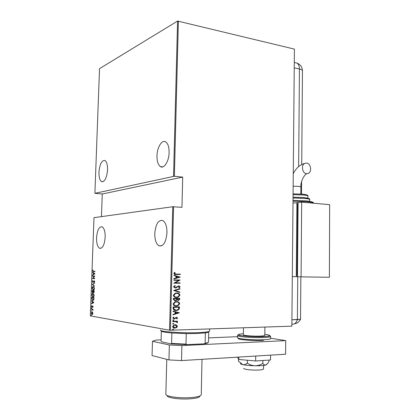 <?xml version="1.0" encoding="UTF-8"?>
<svg xmlns="http://www.w3.org/2000/svg" width="420" height="420" viewBox="0 0 420 420"><rect width="100%" height="100%" fill="white"/><g stroke="black" fill="none" stroke-linecap="round" stroke-linejoin="round"><path stroke-width="0.63" d="M96.558 237.825C96.495 243.322 97.492 246.792 99.54 248.236C102.585 248.687 104.465 245.007 105.178 237.195C105.221 231.703 104.234 228.244 102.218 226.832C99.136 226.396 97.251 230.06 96.558 237.825M154.77 233.572C154.76 239.809 156.13 243.873 158.881 245.758C163.322 246.682 166.021 242.319 166.976 232.68C166.955 226.464 165.601 222.432 162.913 220.573C158.403 219.66 155.684 223.991 154.77 233.572M98.957 172.237C98.884 177.151 99.745 180.269 101.546 181.582C104.738 182.033 106.743 178.112 107.567 169.816C107.625 164.913 106.775 161.81 105.005 160.519C101.771 160.094 99.755 164 98.957 172.237M156.975 155.92C156.938 161.353 158.078 164.913 160.403 166.603C164.031 169.15 169.019 161.259 169.118 152.507C169.134 147.105 168.005 143.566 165.737 141.897C161.989 139.282 157.07 147.341 156.975 155.92M91.298 315.137L91.277 315.74L91.298 315.137M91.466 310.621L91.445 311.225L91.466 310.621M91.57 307.839L91.544 308.443L91.57 307.839M93.86 302.568L91.56 303.839L92.305 303.13L92.358 301.665L91.67 300.762L93.86 302.568M93.056 293.391L94.185 295.302C93.938 296.604 93.523 297.171 92.936 296.998L91.828 295.066C92.064 293.795 92.474 293.239 93.056 293.391M93.308 286.487L94.437 288.372C94.195 289.674 93.781 290.246 93.188 290.089L92.08 288.188C92.321 286.918 92.731 286.351 93.308 286.487M92.332 281.463L92.857 280.455L92.558 281.484L92.909 282.182L94.332 280.807L94.684 281.631L94.269 282.502L94.258 281.085L92.899 282.481L92.558 281.463M94.915 273.745L92.62 275.216L93.361 274.444L93.419 272.995L92.731 272.165L94.915 273.745M93.513 271.299L95.004 271.352L94.993 271.651L93.03 271.514L92.726 270.764L93.014 269.939L92.951 270.795L93.513 271.299M92.579 276.255L92.589 275.961L94.831 276.071L92.978 278.292L94.747 278.397L94.736 278.696L92.495 278.565L94.337 276.344L92.579 276.255L92.899 275.971M92.279 284.382L94.573 283.054L92.705 284.45L94.463 286.135L92.274 284.456L94.568 283.238M92.048 290.656L94.29 290.876L93.665 292.551L93.203 292.115L92.458 292.698L92.048 290.656M91.754 298.615L91.791 297.538L94.033 297.812L93.886 299.612L92.773 300.526L91.985 298.615M93.124 306.71L92.867 307.356L92.715 306.274L91.781 307.178L91.434 306.374L91.686 305.666L91.833 306.889L92.72 305.97L93.124 306.71M91.371 308.942L93.004 309.199L92.93 310.48L92.463 309.482L91.361 309.246L91.371 308.942M92.647 312.317L92.883 313.362L92.573 314.318L91.833 314.533L91.187 313.073L92.08 311.861L92.647 312.317M90.347 315.877L169.538 330.204L172.751 206.724L93.991 217.66L90.347 315.877M294.409 49.329L291.858 326.151L294.409 49.329M178.39 21L174.374 176.253L94.894 193.321L99.524 68.654L177.576 21.053L294.331 49.087M173.544 176.264L177.576 21.053M176.662 325.112L177.398 326.335L176.605 327.605L174.946 328.104C173.728 328.219 172.94 327.679 172.594 326.482L174.179 324.839L175.03 324.713L176.662 325.112L177.398 326.335M172.809 321.284L177.445 321.163L177.434 321.542L176.757 321.557L177.497 322.387L177.329 322.765L175.948 321.657L172.798 321.662L172.809 321.284M177.602 318.056L176.925 318.922L176.536 318.67L177.035 318.056L176.179 317.662L174.127 318.99L172.809 318.066L173.465 317.121L173.885 317.373L173.381 318.045L174.116 318.612L176.41 317.247L177.602 318.056L176.799 318.843M173.14 308.317L173.177 306.968L179.492 306.889L179.214 309.136L177.713 310.254L176.174 310.49C174.505 310.695 173.497 309.971 173.14 308.317M173.397 298.331L179.708 298.3L179.686 299.114L178.82 300.337L176.768 299.985L175.13 300.851L173.366 299.492L173.397 298.331M173.597 290.467L179.944 288.614L179.933 289.023L174.815 290.514L179.86 292.026L179.849 292.43L173.597 290.467M173.859 280.282L173.87 279.909L180.159 279.977L175.13 282.812L180.085 282.854L180.08 283.227L173.785 283.175L178.81 280.334L173.859 280.282L178.81 280.334M176.127 274.071L180.301 274.139L180.296 274.512L176.059 274.444C175.019 274.643 174.295 274.297 173.87 273.399L174.626 272.37L175.109 272.606L174.521 273.441L176.127 274.071M172.751 206.724L181.949 207.359L182.7 177.109L174.374 176.253M173.586 206.724L170.389 330.241L291.858 326.151M180.227 277.106L173.891 278.975L173.901 278.57L175.938 277.998L175.985 276.187L173.98 275.562L173.99 275.158L180.227 277.195M173.528 286.813L174.946 285.516L175.256 285.883L174.179 286.823L175.229 287.669L178.71 285.82L180.149 286.855L179.062 287.963L178.684 287.611L179.508 286.802L178.264 286.272L176.022 287.889L175.208 288.041L173.528 286.813M176.668 292.992C178.316 292.866 179.408 293.601 179.944 295.197L178.122 297.229L176.584 297.476C174.925 297.607 173.833 296.861 173.313 295.25L175.098 293.249L176.668 292.992M176.453 301.592C178.101 301.455 179.198 302.18 179.734 303.776L177.823 305.855L176.369 306.086C174.704 306.227 173.612 305.492 173.093 303.875L174.956 301.833L176.453 301.592M179.351 312.779L172.972 314.874L172.982 314.465L175.035 313.819L175.082 311.992L173.061 311.425L173.072 311.015L179.345 312.874M173.292 319.856L173.817 320.224L173.276 320.612L172.757 320.25L173.292 319.856M173.203 323.348L173.728 323.71L173.187 324.104L172.667 323.741L173.203 323.348M173.061 329.018L173.581 329.375L173.04 329.774L172.52 329.411L173.061 329.018M101.456 216.62L102.27 193.988L94.894 193.321M170.389 330.241L169.538 330.204M180.101 274.134L180.296 274.512M180.091 274.502L175.618 274.428M174.552 272.428L175.109 272.606M174.904 272.601L174.615 273.157M174.416 273.152L174.521 273.441M174.316 273.436L175.749 274.06M180.023 277.19L173.891 278.911M173.985 275.21L180.028 277.095M176.626 276.386L176.39 277.809L179.02 277.137L176.626 276.386L176.589 277.814M179.954 280.046L175.13 282.812M179.886 282.854L180.08 283.227M179.876 283.217L173.785 283.164M174.799 285.574L175.256 285.883M175.056 285.873L174.179 286.823M173.975 286.808L175.035 287.653M178.752 285.82L180.149 286.855M179.944 286.839L178.983 287.889M178.526 286.178L177.912 286.466M177.707 286.456L177.272 287.038M177.067 287.028L175.208 288.041M179.739 288.677L179.933 289.023M179.734 289.007L174.815 290.514M174.615 290.498L179.86 292.026M179.66 292.01L179.65 292.367M177.025 293.002C178.437 293.044 179.345 293.769 179.739 295.176L179.944 295.197M179.739 295.176L177.917 297.208L176.584 297.476M176.379 297.455L175.959 297.439M176.941 293.375L175.229 293.548L173.759 295.213C174.079 296.452 174.851 297.071 176.08 297.071M176.594 297.103L177.802 296.903L179.298 295.218C178.889 293.89 178.007 293.27 176.657 293.365L175.429 293.564L173.964 295.229C174.358 296.578 175.234 297.203 176.594 297.103M179.503 298.3L179.686 299.114M179.482 299.093L178.616 300.316L178.096 300.457M175.891 300.725L176.768 299.985M175.686 300.704L175.13 300.851M173.822 299.24L175.14 300.479L175.597 300.4L176.29 299.728L176.39 298.688L173.838 298.683L173.822 299.24L174.878 300.452M176.825 298.919L178.096 300.08L178.5 300.017L179.051 298.678L176.836 298.667L177.833 300.058M176.836 298.667L177.03 298.94M179.051 298.678L177.035 298.688M173.838 298.683L174.022 299.26M176.39 298.688L174.037 298.704M176.935 301.607C178.295 301.67 179.161 302.384 179.529 303.755L179.734 303.776M179.529 303.755L177.618 305.834L176.369 306.086M176.164 306.059L175.607 306.038M176.831 301.98L175.082 302.127L173.544 303.833C173.838 305.041 174.584 305.655 175.765 305.671M176.379 305.707L177.513 305.529L179.088 303.802C178.673 302.474 177.791 301.859 176.442 301.964L175.287 302.148L173.744 303.854C174.137 305.204 175.014 305.823 176.379 305.707M179.293 306.889L179.471 307.76M179.272 307.739L179.214 309.136M179.009 309.115L177.508 310.233L176.174 310.49M175.97 310.464L175.292 310.438M173.733 309.073L176.185 310.118L177.361 309.934L178.621 308.926L178.841 307.267L173.618 307.314L173.733 309.073L175.466 310.07M178.841 307.267L173.817 307.335L173.933 309.094M179.141 312.848L172.977 314.78M173.072 311.042L179.146 312.753M175.728 312.17L175.487 313.588L178.133 312.848L175.728 312.17L175.691 313.614M175.802 317.709L174.851 318.822M174.647 318.791L174.127 318.99M173.387 317.168L173.885 317.373M173.686 317.342L173.381 318.045M173.182 318.014L173.849 318.581M176.626 317.252L177.398 318.029M173.323 319.856L173.817 320.224M173.612 320.192L173.276 320.612M177.24 321.169L177.434 321.542M177.235 321.51L176.757 321.557M176.552 321.526L177.497 322.387M177.292 322.355L177.156 322.691M172.798 321.625L175.948 321.657M173.245 323.348L173.728 323.71M173.523 323.678L173.187 324.104M177.193 326.303L176.605 327.605M176.4 327.569L174.946 328.104M174.741 328.072L174.174 328.041M175.591 324.739L176.458 325.08M175.423 325.106L174.174 325.154L172.966 326.429L174.353 327.673M174.951 327.726L175.591 327.631L176.831 326.351L175.019 325.085L174.379 325.185L173.166 326.461L174.951 327.726M173.114 329.018L173.581 329.375M173.381 329.338L173.04 329.774M94.993 271.64L93.088 271.194M92.936 275.021L92.631 274.89M92.941 274.895L93.361 274.444M93.718 273.157L93.419 272.995M93.728 273L92.72 272.486M93.597 274.302L94.789 273.772L93.639 273.157L93.597 274.302L94.479 273.767L93.639 273.157M94.789 273.772L94.479 273.767M94.736 278.681L92.495 278.565M92.804 278.57L92.495 278.497M92.888 276.26L94.337 276.344M92.741 280.969L92.93 280.67M94.479 282.266L94.143 282.214M94.589 281.101L94.19 281.069M92.752 282.445L93.061 282.445L92.767 282.125M94.469 285.905L92.274 284.456M93.429 290.078L92.71 289.532M94.143 287.091L93.303 286.792L92.08 288.188M92.689 287.075L93.398 286.503M93.335 289.79L94.154 289.48M92.311 288.199L93.198 289.79L94.206 288.367L93.303 286.792M93.86 292.519L93.55 292.205M92.799 292.714L92.463 292.367M92.348 290.976L92.358 290.687M92.668 292.441L93.109 292.388M93.403 291.081L92.264 290.976L92.615 292.441L93.093 291.06L92.264 290.976M93.718 292.246L94.154 292.199M94.28 291.144L93.324 291.081L93.671 292.246L94.043 291.155L93.324 291.081M93.408 291.06L93.093 291.06M93.35 291.889L93.035 291.889M93.198 296.987L92.474 296.447M93.87 293.979L93.046 293.69L91.828 295.066M92.416 293.99L93.119 293.401M93.256 296.699L93.917 296.378M92.053 295.082L92.946 296.699L93.949 295.292L93.046 293.69M92.09 297.869L92.101 297.575M93.046 300.526L92.773 300.526M93.067 300.52L92.29 299.948M93.098 300.227L93.781 299.906M94.022 298.074L92.011 297.869L92.011 299.281L92.789 300.227L93.681 299.407L93.791 298.084L92.011 297.869M91.875 303.671L91.57 303.508M91.88 303.508L92.305 303.13M92.663 301.849L92.358 301.665M92.668 301.66L91.66 301.088M92.537 303.004L93.734 302.542L92.584 301.849L92.537 303.004L93.424 302.547L92.584 301.849M93.734 302.542L93.424 302.547M93.02 307.12L92.736 307.125M92.08 307.167L91.844 306.894M92.295 306.883L91.933 306.905M92.316 306.836L92.038 306.842M92.605 306.301L92.773 306.049L92.463 306.054M91.718 308.306L91.371 308.112M92.993 309.461L91.361 309.246M92.762 309.477L92.463 309.482M91.618 311.089L91.271 310.894M92.242 314.559L91.765 314.165M91.686 312.291L92.132 311.871M92.615 312.265L92.227 312.16M92.3 314.265L92.705 314.118M91.985 314.276L92.678 313.331L92.064 312.16L91.387 313.11L91.985 314.276M92.379 312.155L92.064 312.16M91.45 315.604L91.103 315.404M182.7 177.109L102.27 193.988M160.498 330.01C158.917 331.632 181.912 333.322 197.768 332.661C205.191 332.351 209.139 331.81 209.622 331.039L209.622 330.907M207.995 342.505C207.958 343.004 206.656 343.439 204.089 343.817L205.144 343.224C207.249 342.883 208.378 342.494 208.52 342.058L208.724 331.905C208.588 332.272 207.464 332.603 205.359 332.897L197.284 333.491L186.249 333.606L171.875 332.981C165.149 332.419 161.637 331.763 161.343 331.012L161.07 341.182L161.621 341.843L170.993 343.865L171.607 343.439L186.002 344.117L187.068 344.62L170.993 343.865M186.249 333.606L186.002 344.117M204.089 343.817L187.068 344.62M205.359 332.897L205.144 343.224M171.875 332.981L171.607 343.439M263.55 368.907L263.545 368.981C263.387 369.437 262.033 369.768 259.486 369.973C253.234 370.503 243.049 369.401 243.663 368.288M264.805 335.365L264.805 335.423C264.637 335.743 263.177 335.963 260.437 336.089C253.696 336.42 242.702 335.559 243.359 334.772L243.469 327.779M237.568 336.672L208.603 337.885M161.102 339.869L156.188 340.079L152.465 341.276L169.349 344.983L181.881 345.576L285.716 340.62L270.564 338.2M152.465 341.276L152.061 355.551L168.966 359.919L169.349 344.983M181.881 345.576L181.519 360.581L285.584 354.218L285.716 340.62M181.519 360.581L168.966 359.919M255.701 356.044L255.628 360.974L270.517 359.998L270.569 355.136M255.628 360.974L238.802 359.468L238.844 357.074M238.802 359.468L237.426 357.163M268.921 360.098L268.905 361.673L268.07 363.038L265.865 365.022C264.763 365.221 263.755 364.675 262.826 363.384C260.447 364.901 257.849 365.705 255.029 365.783C252.231 365.615 249.659 364.728 247.301 363.127C245.91 364.381 244.409 364.885 242.802 364.644L238.466 361.169L238.502 358.964M262.826 363.384L262.862 360.502M247.301 363.127L247.349 360.234M266.931 364.387L265.865 365.022C263.708 365.589 260.096 365.841 255.029 365.783C249.926 365.673 245.847 365.295 242.802 364.644C241.101 364.25 240.314 363.846 240.44 363.442M297.748 276.743L297.397 319.61L300.531 319.258L291.994 319.756L297.397 319.61C296.331 322.807 294.646 324.34 292.336 324.214L291.958 324.23M306.6 163.07C310.837 163.364 312.218 171.775 308.296 173.397L306.521 173.696C302.306 173.465 300.851 165.06 304.742 163.391L306.6 163.07M298.079 202.781L296.898 202.676L296.279 276.696L292.383 276.575M301.082 276.848L329.385 277.284L329.653 204.671L301.66 202.141L301.082 276.848L296.279 276.696M298.069 203.606L297.607 203.658L297.008 275.772L297.481 275.788M293.039 203.112L296.898 202.676M301.66 202.141L298.079 202.545L297.47 276.733M199.794 396.317C199.138 397.661 195.368 398.528 188.486 398.921C178.206 399.457 166.546 397.604 167.228 395.635M165.847 394.17C165.071 396.281 177.765 398.286 188.963 397.709C196.455 397.283 200.545 396.349 201.238 394.91L201.248 394.69M93.786 271.598L93.476 271.593M93.776 281.484L93.513 281.479M92.216 309.325L91.907 309.33M237.584 335.538L237.552 337.622C236.486 338.877 253.486 340.263 263.897 339.717C268.091 339.507 270.312 339.145 270.559 338.63L270.564 338.546M243.374 333.737C237.452 334.199 236.953 334.856 241.883 335.711C248.32 336.509 255.502 336.798 263.435 336.567C271.299 336.047 271.756 335.302 264.821 334.325M270.585 336.452C270.338 336.95 268.118 337.297 263.928 337.502C253.517 338.021 236.523 336.667 237.584 335.454C237.484 334.971 237.825 334.834 238.618 335.06C238.266 335.596 253.68 337.124 263.477 336.578C270.501 336.137 269.551 335.785 270.076 335.89L270.585 336.452L270.559 338.63L269.719 339.082M263.382 340.483C252.709 341.061 235.609 339.486 238.571 338.263M298.646 166.588L299.444 69.011L294.242 67.846M302.447 70.886L302.453 70.76C302.342 70.035 301.34 69.452 299.444 69.011C299.402 66.076 298.583 64.108 296.987 63.095L295.307 62.711M300.867 186.874L298.935 186.344L293.186 186.233M313.199 203.18L313.215 203.049C312.989 202.529 310.884 202.083 306.905 201.7L293.055 201.196M306.479 200.891L312.002 201.878M309.666 199.616L309.666 199.532C309.482 199.096 307.786 198.718 304.589 198.403L293.081 197.993M304.18 197.6L308.432 198.366M307.907 196.098L307.907 196.025C307.744 195.62 306.259 195.279 303.455 194.99L293.113 194.633M303.051 194.192L306.626 194.843M313.215 203.185L313.215 203.049C314.265 202.424 312.034 201.71 306.526 200.907L293.06 200.398L306.322 200.876M293.092 197.201L304.017 197.584M307.892 198.198L307.907 196.025C308.275 195.274 306.668 194.67 303.088 194.208L293.118 193.851L302.883 194.177M101.052 248.294L99.54 248.236M161.527 245.868L158.881 245.758M102.968 181.713L101.546 181.582M162.834 166.871L160.403 166.603M93.03 271.514L93.34 271.519M94.258 281.085L94.573 281.09M92.899 290.01L93.214 290.01M93.539 286.855L93.849 286.855M93.523 292.509L93.833 292.509M92.458 292.698L92.773 292.698M92.668 296.924L92.978 296.924M93.266 293.753L93.581 293.753M92.5 300.452L92.815 300.452M91.781 307.178L92.064 307.172M92.411 309.456L92.726 309.451M91.833 314.533L92.143 314.528M92.185 312.197L92.495 312.191M209.622 331.039L209.664 328.918M263.545 368.981L263.592 365.442M264.805 335.423L264.91 327.059M294.074 323.978L296.709 323.19C298.1 322.749 301.019 319.19 300.51 319.289M300.531 319.258L300.856 276.843M301.497 194.066L301.597 181.571M301.728 164.525L302.453 70.76C302.248 67.037 300.426 64.48 296.987 63.095L294.289 62.475M306.863 173.722C304.936 174.022 300.463 180.836 300.867 186.837L300.809 194.019M309.656 201.301L309.666 199.532C310.291 198.833 308.474 198.193 304.222 197.615L293.092 197.211M293.302 173.623C295.953 168.242 299.77 164.834 304.742 163.391M202.004 359.326L201.243 394.884M166.766 359.352L165.853 394.144"/></g></svg>
